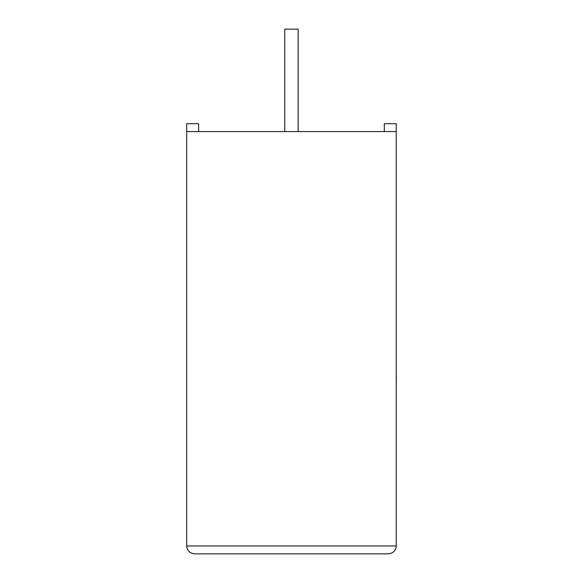<?xml version="1.0" encoding="UTF-8"?>
<svg xmlns="http://www.w3.org/2000/svg" width="583" height="583" viewBox="0 0 583 583"><rect width="100%" height="100%" fill="white"/><g stroke="black" fill="none" stroke-linecap="round" stroke-linejoin="round"><path stroke-width="0.87" d="M298.161 131.569L298.161 29.15L284.766 29.15L284.766 131.569M396.243 131.569L186.677 131.569L186.677 545.972C187.179 550.724 189.803 553.347 194.554 553.85L388.365 553.85C393.117 553.347 395.74 550.724 396.243 545.972L396.243 123.691L384.299 123.691L384.299 131.569M186.677 131.569L186.677 123.691L198.621 123.691L198.621 131.569M388.365 553.85C393.117 553.347 395.74 550.724 396.243 545.972L186.677 545.972C187.179 550.724 189.803 553.347 194.554 553.85M396.243 375.204L396.243 322.567M396.323 375.204L396.243 387.797"/></g></svg>
